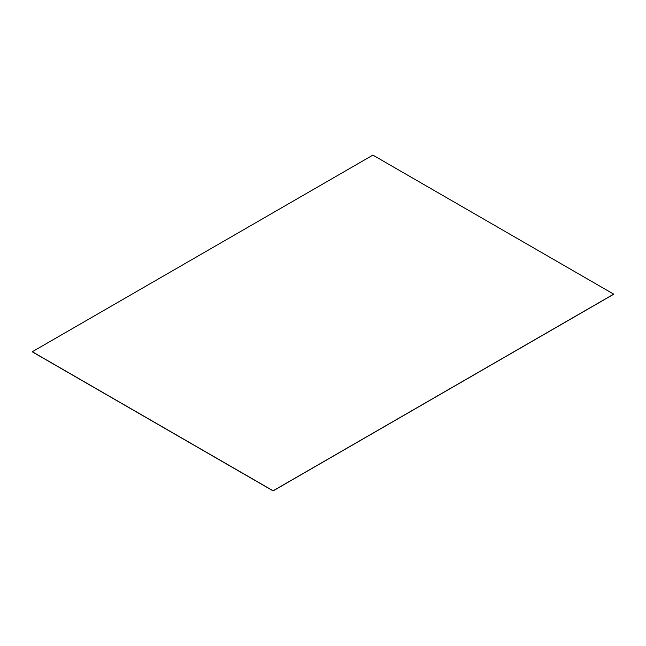 <?xml version="1.0" encoding="UTF-8"?>
<svg xmlns="http://www.w3.org/2000/svg" width="646" height="646" viewBox="0 0 646 646"><rect width="100%" height="100%" fill="white"/><g stroke="black" fill="none" stroke-linecap="round" stroke-linejoin="round"><path stroke-width="0.97" d="M273.113 490.871L32.3 351.795L273.113 490.871L613.7 294.237L273.113 490.871L32.3 351.844L273.113 490.895L613.7 294.156L273.113 490.831L32.3 351.795L273.113 490.798L613.7 294.14L372.887 155.105L32.3 351.739L273.113 490.798L32.3 351.755L273.113 490.79L613.7 294.14M32.3 351.739L273.113 490.774"/></g></svg>
